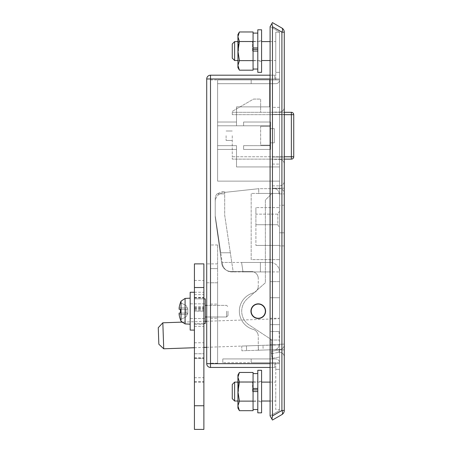 <?xml version="1.0" encoding="UTF-8"?>
<svg xmlns="http://www.w3.org/2000/svg" width="452" height="452" viewBox="0 0 452 452"><rect width="100%" height="100%" fill="white"/><g stroke="black" fill="none" stroke-linecap="round" stroke-linejoin="round"><path stroke-width="0.34" stroke-dasharray="2.26 1.69" d="M265.595 311.174A7.328 7.328 0 0 0 258.267 303.84A7.328 7.328 0 0 0 250.939 311.174A7.328 7.328 0 0 0 258.267 318.502A7.328 7.328 0 0 0 265.595 311.174A7.328 7.328 0 0 0 258.267 303.84A7.328 7.328 0 0 0 250.939 311.174A7.328 7.328 0 0 0 258.267 318.502A7.328 7.328 0 0 0 265.595 311.174A7.328 7.328 0 0 0 258.267 303.84A7.328 7.328 0 0 0 250.939 311.174A7.328 7.328 0 0 0 258.267 318.502A7.328 7.328 0 0 0 265.595 311.174A7.328 7.328 0 0 0 258.267 303.84A7.328 7.328 0 0 0 250.939 311.174A7.328 7.328 0 0 0 258.267 318.502A7.328 7.328 0 0 0 265.595 311.174A7.328 7.328 0 0 0 258.267 303.84A7.328 7.328 0 0 0 250.939 311.174A7.328 7.328 0 0 0 258.267 318.502A7.328 7.328 0 0 0 265.595 311.174A7.328 7.328 0 0 0 258.267 303.84A7.328 7.328 0 0 0 250.939 311.174A7.328 7.328 0 0 0 258.267 318.502A7.328 7.328 0 0 0 265.595 311.174A7.328 7.328 0 0 0 258.267 303.84A7.328 7.328 0 0 0 250.939 311.174A7.328 7.328 0 0 0 258.267 318.502A7.328 7.328 0 0 0 265.595 311.174A7.328 7.328 0 0 0 258.267 303.84A7.328 7.328 0 0 0 250.939 311.174A7.328 7.328 0 0 0 258.267 318.502A7.328 7.328 0 0 0 265.595 311.174A7.328 7.328 0 0 0 258.267 303.84A7.328 7.328 0 0 0 250.939 311.174A7.328 7.328 0 0 1 258.267 303.84A7.328 7.328 0 0 1 265.595 311.174A7.328 7.328 0 0 0 258.267 303.84A7.328 7.328 0 0 0 250.939 311.174A7.328 7.328 0 0 0 258.267 318.502A7.328 7.328 0 0 0 265.595 311.174A7.328 7.328 0 0 1 258.267 318.502A7.328 7.328 0 0 1 250.939 311.174A7.328 7.328 0 0 0 258.267 318.502A7.328 7.328 0 0 0 265.595 311.174M247.3 298.778A16.554 16.554 0 0 0 249.171 324.999L271.273 339.548L271.273 353.701L278.726 352.385L271.273 353.701L272.098 358.357L271.273 351.3L271.273 353.701L271.273 351.3L279.551 349.842L279.551 181.122L279.551 188.218L272.454 188.218L272.454 192.947L265.364 200.038L265.364 282.799L247.3 298.778A16.554 16.554 0 0 0 249.171 324.999L271.273 339.548L271.273 351.3L279.551 349.842L279.551 357.046L279.551 188.218L279.551 349.842L278.726 352.385L279.551 349.842L284.28 349.842L284.28 181.122L284.28 357.046L284.28 349.842L279.551 349.842L279.551 188.218L272.454 188.218L272.454 192.947L265.364 200.038L265.364 282.799L247.3 298.778A16.554 16.554 0 0 0 249.171 324.999L271.273 339.548L271.273 351.3L271.273 339.548L249.171 324.999A16.554 16.554 0 0 1 247.3 298.778L265.364 282.799L247.3 298.778M279.551 410.484L279.551 32.154L279.551 410.484L270.093 415.942L279.551 410.484M279.551 157.002L279.551 107.35L279.551 114.441L272.454 114.441L272.454 164.099L272.454 107.35L272.454 114.441L272.454 112.079L279.551 112.079L272.454 112.079L272.454 114.441L279.551 114.441L279.551 157.002L272.454 157.002L272.454 159.37L279.551 159.37L272.454 159.37L272.454 157.002L279.551 157.002L272.454 157.002L279.551 157.002L279.551 159.37L279.551 157.002L284.28 157.002L284.28 107.35L284.28 164.099L284.28 157.002L279.551 157.002M281.912 414.58A4.729 4.729 0 0 0 284.28 410.484L284.28 32.154L281.912 32.154A4.729 2.113 120 0 0 281.912 28.058L272.454 22.6L270.093 26.696L279.551 32.154L279.551 79.919L279.551 32.154L270.093 26.696L270.093 415.942L272.454 420.038L281.912 414.58A4.729 2.113 60 0 0 281.912 410.484L272.454 415.942L271.957 419.185M272.454 185.851L279.551 185.851L272.454 185.851L272.454 192.947L265.364 200.038L265.364 282.799L265.364 200.038L272.454 192.947L272.454 181.122L279.551 181.122L272.454 181.122L272.454 185.851M271.957 23.459L272.454 26.696L272.454 415.942M272.098 358.357L279.551 357.046L272.098 358.357M279.551 107.35L272.454 107.35L279.551 107.35M272.454 164.099L279.551 164.099L272.454 164.099M284.28 164.099A4.729 4.729 0 0 0 279.551 159.37A4.729 4.729 0 0 1 284.28 164.099A4.729 4.729 0 0 0 279.551 159.37M279.551 112.079A4.729 4.729 0 0 0 284.28 107.35A4.729 4.729 0 0 1 279.551 112.079L279.551 114.441L272.454 114.441L279.551 114.441L279.551 112.079A4.729 4.729 0 0 0 284.28 107.35M284.28 357.046A4.729 4.729 0 0 0 278.726 352.385A4.729 4.729 0 0 1 284.28 357.046A4.729 4.729 0 0 0 278.726 352.385M279.551 185.851A4.729 4.729 0 0 0 284.28 181.122A4.729 4.729 0 0 1 279.551 185.851L279.551 188.218L279.551 185.851A4.729 4.729 0 0 0 284.28 181.122M232.26 398.658L232.26 384.471M234.622 401.026L234.622 382.109M275.765 391.568L275.765 401.026L275.765 391.568M275.765 358.939L251.176 358.939L251.176 362.719L275.765 362.719L222.802 362.719L275.765 362.719L275.765 369.34L275.765 362.719L279.551 362.719L279.551 369.34L279.551 362.719A3.785 3.785 0 0 0 275.765 358.939L251.176 358.939L251.176 362.719L279.551 362.719A3.785 3.785 0 0 0 275.765 358.939A3.785 3.785 0 0 1 279.551 362.719A3.785 3.785 0 0 0 275.765 358.939L222.802 358.939L275.765 358.939M279.551 409.54L279.551 369.34L275.765 369.34L279.551 369.34L275.765 369.34L279.551 369.34L279.551 409.54L275.765 409.54L275.765 369.34L275.765 409.54L279.551 409.54M222.802 362.719L222.802 358.939L222.802 362.719M232.26 58.167L232.26 43.98M234.622 60.528L234.622 41.612M275.765 51.07L275.765 60.528L275.765 51.07M270.562 122.012L243.605 122.012L270.562 122.012L243.605 122.012L243.605 125.792L243.605 122.012L270.562 122.012L270.562 125.792L243.605 125.792L243.605 122.012L243.605 125.792L270.562 125.792L217.598 125.792L217.598 122.012L236.515 122.012L217.598 122.012L236.515 122.012L236.515 106.875L269.618 106.875L269.618 83.705L275.765 83.705A3.785 3.785 0 0 0 279.551 79.919A3.785 3.785 0 0 1 275.765 83.705L251.176 83.705L275.765 83.705A3.785 3.785 0 0 0 279.551 79.919L269.618 79.919L275.765 79.919L275.765 72.354L279.551 72.354L275.765 72.354L275.765 79.919L251.176 79.919L279.551 79.919A3.785 3.785 0 0 1 275.765 83.705L269.618 83.705L269.618 79.919L217.598 79.919L217.598 122.012L236.515 122.012L236.515 125.792L236.515 106.875L269.618 106.875L269.618 79.919L269.618 83.705L269.618 79.919L217.598 79.919L217.598 125.792L236.515 125.792L236.515 106.875L269.618 106.875L269.618 83.705L217.598 83.705L217.598 125.792L217.598 122.012L236.515 122.012L236.515 106.875L269.618 106.875L269.618 83.705L217.598 83.705L217.598 122.012L236.515 122.012L236.515 125.792L243.605 125.792L217.598 125.792L236.515 125.792L217.598 125.792L217.598 145.657L236.515 145.657L217.598 145.657L217.598 149.437L236.515 149.437L217.598 149.437L217.598 181.122L279.551 181.122L279.551 166.935L236.515 166.935L236.515 149.437L217.598 149.437L217.598 181.122L279.551 181.122L279.551 166.935L236.515 166.935L236.515 149.437L217.598 149.437L217.598 125.792L217.598 145.657L217.598 125.792L270.562 125.792L270.562 122.012L270.562 142.815L270.562 122.012M236.515 145.657L217.598 145.657L217.598 181.122L279.551 181.122L279.551 166.935L236.515 166.935L236.515 145.657L217.598 145.657L236.515 145.657L236.515 149.437L236.515 145.657L236.515 149.437L217.598 149.437L217.598 145.657L236.515 145.657M274.347 142.815L270.562 142.815L274.347 142.815L274.347 128.628L274.347 142.815L270.562 142.815L270.562 128.628L274.347 128.628L270.562 128.628L270.562 149.437L243.605 149.437L243.605 145.657L243.605 149.437L243.605 145.657L270.562 145.657L243.605 145.657L270.562 145.657L270.562 149.437L243.605 149.437L270.562 149.437L243.605 149.437L243.605 145.657L270.562 145.657L270.562 142.815L270.562 145.657L243.605 145.657L270.562 145.657L270.562 142.815L274.347 142.815L274.347 128.628L270.562 128.628L274.347 128.628L274.347 142.815M217.598 149.437L217.598 181.122L279.551 181.122L279.551 166.935L236.515 166.935L236.515 149.437L217.598 149.437M217.598 83.705L269.618 83.705L217.598 83.705M275.765 72.354L279.551 72.354L275.765 72.354L275.765 32.154L279.551 32.154L275.765 32.154L275.765 72.354M210.502 79.919L217.598 79.919L210.502 79.919L210.502 83.705L210.502 79.919M270.562 145.657L270.562 149.437L270.562 145.657M251.176 83.705L251.176 79.919L251.176 83.705M257.793 370.284L257.793 412.845M261.578 370.284L261.578 412.845M261.578 391.568L261.578 401.738L261.578 391.568M253.063 389.884L253.063 381.872L257.793 381.872L257.793 389.884L257.793 373.595L257.793 409.54L257.793 391.568L253.063 391.568L253.063 401.969L253.063 391.568L253.063 401.263L257.793 401.263L257.793 391.568M253.063 373.595L253.063 409.54M253.063 381.872L253.063 401.263M257.793 381.872L257.793 401.263M252.521 391.568L252.521 382.109L252.521 391.568M237.933 408.116L237.933 375.013M238.481 391.568L238.481 382.109L238.481 391.568M253.063 372.454L253.063 410.682M239.413 410.682L237.933 405.902L239.413 401.122L253.063 401.122L253.063 391.568M253.063 388.449L253.063 382.013L239.413 382.013L237.933 377.234L239.413 372.454M239.413 401.122L237.933 391.568L239.413 382.013M253.063 31.962L253.063 61.478L253.063 51.07L257.793 51.07L257.793 40.906L257.793 72.354M252.521 51.07L252.521 41.612L252.521 51.07M237.933 67.625L237.933 34.521M238.481 51.07L238.481 41.612L238.481 51.07M239.413 70.184L237.933 65.404L239.413 60.63L253.063 60.63L253.063 70.184M253.063 47.952L253.063 41.516L239.413 41.516L237.933 36.736L239.413 31.962M239.413 60.63L237.933 51.07L239.413 41.516M253.063 49.387L253.063 41.381L257.793 41.381L257.793 69.043L257.793 51.07L257.793 61.24L257.793 51.07L257.793 60.766L253.063 60.766L253.063 51.07M253.063 33.103L253.063 69.043M253.063 41.381L253.063 60.766M257.793 41.381L257.793 60.766M261.578 29.792L261.578 72.354M257.793 29.792L257.793 51.07M261.578 51.07L261.578 61.24L261.578 51.07M279.551 219.429L279.551 205.242L279.551 219.429M284.28 219.429L284.28 205.242L284.28 232.803L279.551 232.803L279.551 245.911L279.551 232.803L284.28 232.803L284.28 219.429M253.109 292.975A18.916 18.916 0 0 0 253.109 329.372A7.096 7.096 0 0 1 258.267 336.198L258.267 350.227L274.511 349.656A4.729 4.729 0 0 0 279.076 344.932L258.267 345.492L258.431 350.221L263.16 350.051L258.431 350.221L258.267 345.492L241.718 346.068L246.442 345.904L246.606 350.633L258.431 350.221L258.267 345.492L246.442 345.904L246.606 350.633L241.882 350.797L258.431 350.221L258.267 345.492L279.076 344.763L279.076 344.294L279.551 344.277L279.551 344.752L279.076 344.763L279.076 344.294L279.551 344.277L279.076 344.932A4.729 4.729 0 0 1 274.511 349.656A4.729 4.729 0 0 0 279.076 344.932L279.076 344.294L279.551 344.277L279.551 193.891L279.551 344.277L284.28 344.113L284.28 344.752A4.729 4.729 0 0 1 279.715 349.475L274.511 349.656L279.715 349.475A4.729 4.729 0 0 0 284.28 344.752L284.28 193.891L284.28 344.113L279.551 344.277L284.28 344.113L279.551 344.277L279.551 193.891L279.076 193.891L279.076 193.416L279.551 193.416L279.551 193.891L279.076 193.891L279.076 193.416A4.729 4.729 0 0 0 274.347 188.687L279.551 188.687A4.729 4.729 0 0 1 284.28 193.416L284.28 193.891L279.076 193.891L279.076 193.416L279.551 193.416L279.551 193.891L279.076 193.891L279.076 193.416A4.729 4.729 0 0 0 274.347 188.687L279.551 188.687A4.729 4.729 0 0 1 284.28 193.416L284.28 193.891L279.551 193.891L279.551 344.277L279.076 344.294L279.076 344.932A4.729 4.729 0 0 1 274.511 349.656L263.16 350.051L262.996 345.328L263.16 350.051L258.267 350.227L274.511 349.656L258.267 350.227L258.267 336.198A7.096 7.096 0 0 0 253.109 329.372A7.096 7.096 0 0 1 258.267 336.198A7.096 7.096 0 0 0 253.109 329.372A18.916 18.916 0 0 1 253.109 292.975A18.916 18.916 0 0 0 253.109 329.372A18.916 18.916 0 0 1 253.109 292.975A7.096 7.096 0 0 0 258.267 286.15A7.096 7.096 0 0 1 253.109 292.975A7.096 7.096 0 0 0 258.267 286.15A7.096 7.096 0 0 1 253.109 292.975M284.28 232.803L284.28 245.911L284.28 232.803M274.347 188.687L258.742 188.687L223.667 192.501A9.458 9.458 0 0 0 215.231 201.903L215.231 217.062L221.666 263.296A9.458 9.458 0 0 0 231.034 271.449L251.176 271.449A7.096 7.096 0 0 1 258.267 278.539L258.267 286.15L258.267 278.539A7.096 7.096 0 0 0 251.176 271.449A7.096 7.096 0 0 1 258.267 278.539A7.096 7.096 0 0 0 251.176 271.449L231.034 271.449A9.458 9.458 0 0 1 221.666 263.296A9.458 9.458 0 0 0 231.034 271.449A9.458 9.458 0 0 1 221.666 263.296L215.231 217.062L221.666 263.296L215.231 217.062L215.231 201.903A9.458 9.458 0 0 1 223.667 192.501A9.458 9.458 0 0 0 215.231 201.903A9.458 9.458 0 0 1 223.667 192.501L258.742 188.687L223.667 192.501L258.742 188.687L274.347 188.687A4.729 4.729 0 0 1 279.076 193.416L258.742 193.416L258.742 188.687L258.742 193.416L279.076 193.416A4.729 4.729 0 0 0 274.347 188.687M241.718 346.068L241.882 350.797L241.718 346.068M284.28 245.911L279.551 245.911L284.28 245.911M279.551 324.632L270.093 324.632L270.093 281.619L279.551 281.619L279.551 271.923A9.458 9.458 0 0 0 270.093 262.465A9.458 9.458 0 0 1 279.551 271.923L279.551 297.715L279.551 281.619L270.093 281.619L270.093 271.923L243.006 271.923L241.588 262.465L231.786 262.465L260.397 262.465L260.397 271.923L270.093 271.923L270.093 297.715L279.551 297.715L279.551 324.632L279.551 297.715L270.093 297.715L270.093 344.752L270.093 324.632L279.551 324.632L279.551 344.752L279.551 324.632M222.429 263.866A9.458 9.458 0 0 0 231.786 271.923A9.458 9.458 0 0 1 222.429 263.866L222.22 262.465L222.429 263.866M230.328 252.77L224.689 215.175L224.689 191.529L224.689 193.891L217.039 193.891A7.096 7.096 0 0 0 215.231 198.62A7.096 7.096 0 0 1 217.039 193.891L222.327 191.529L224.689 191.529L222.327 191.529L217.039 193.891L224.689 193.891L224.689 215.175L230.328 252.77L220.768 252.77L215.338 216.576A9.458 9.458 0 0 1 215.231 215.175L215.231 198.62L215.231 215.175A9.458 9.458 0 0 0 215.338 216.576L222.22 262.465L220.768 252.77L230.328 252.77L231.786 262.465L230.328 252.77M260.397 271.923L233.204 271.923L243.006 271.923L241.588 262.465L270.093 262.465L260.397 262.465L260.397 271.923M231.786 271.923L233.204 271.923L231.786 262.465L222.22 262.465L231.786 262.465L233.204 271.923L231.786 271.923M270.093 331.508L270.093 318.264L270.093 331.508L279.551 331.508L279.551 318.264L279.551 331.508L270.093 331.508M279.551 344.752L270.093 344.752L279.551 344.752M158.844 344.232L158.262 327.689M163.731 348.791L162.827 322.801M279.07 331.751L279.528 344.752L279.07 331.751M277.839 224.717L255.905 224.717L277.839 224.717A13.374 13.374 0 0 0 279.551 227.622L279.551 211.237A13.374 13.374 0 0 0 277.839 214.141L255.905 214.141L255.905 224.717L255.905 207.604L255.905 214.141L277.839 214.141A13.374 13.374 0 0 1 279.551 211.237L279.551 227.622A13.374 13.374 0 0 1 277.839 224.717L277.839 214.141L277.839 224.717M279.551 207.604L279.551 211.237L279.551 207.604L255.905 207.604L279.551 207.604M279.551 259.623L279.551 193.416L251.176 193.416L251.176 259.623L279.551 259.623L279.551 193.416L251.176 193.416L251.176 259.623L279.551 259.623M255.905 224.717L255.905 245.436L255.905 224.717M255.905 245.436L279.551 245.436L255.905 245.436M265.364 311.174A7.096 7.096 0 0 1 258.267 318.264A7.096 7.096 0 0 1 251.176 311.174A7.096 7.096 0 0 1 258.267 304.077A7.096 7.096 0 0 1 265.364 311.174M206.722 311.174L206.722 304.077L206.722 311.174M210.502 311.174L210.502 304.077L210.502 311.174M210.502 282.799L210.502 78.976L210.502 363.668L210.502 263.883L210.502 282.799L206.722 282.799L206.722 363.668L206.722 263.883L206.722 282.799L217.598 282.799L217.598 363.193L217.598 244.967L217.598 363.193L217.598 282.799L210.502 282.799M279.551 363.668L279.551 78.976L279.551 363.668L279.551 78.976L279.551 363.668L274.822 363.668L279.551 363.668M270.093 75.19L274.822 75.19L274.822 78.976L206.722 78.976L206.722 363.668A3.785 3.785 0 0 0 210.502 367.448L274.822 367.448L274.822 363.668L210.502 363.668L274.822 363.668L210.502 363.668L210.502 367.448L210.502 78.976L279.551 78.976L274.822 78.976L279.551 78.976L274.822 78.976L274.822 75.19L210.502 75.19L210.502 78.976L270.093 78.976M270.093 363.668L274.822 363.668L274.822 367.448L270.093 367.448M210.502 367.448A3.785 3.785 0 0 1 206.722 363.668A3.785 3.785 0 0 0 210.502 367.448A3.785 3.785 0 0 1 206.722 363.668L210.502 363.668L210.502 367.448M217.598 311.174L217.598 304.077L217.598 311.174M210.502 268.612L210.502 363.193L210.502 244.967L210.502 268.612L217.598 268.612L210.502 268.612M217.598 363.193L210.502 363.193L217.598 363.193M217.598 244.967L210.502 244.967L217.598 244.967M226.107 135.724L226.107 140.453L226.107 135.724M232.26 135.724L232.26 156.771L232.26 135.724M260.635 126.266L260.635 145.182L260.635 126.266L270.093 126.266L270.093 145.182L260.635 145.182L270.093 145.182L270.093 126.266L260.635 126.266L270.093 126.266L270.093 145.182L270.093 126.266L260.635 126.266L260.635 145.182L270.093 145.182L260.635 145.182L260.635 126.266M284.28 159.132L232.26 159.132L291.37 159.132L291.37 156.771L232.26 156.771L232.26 159.132L232.26 156.771L284.28 156.771M232.26 112.316L284.28 112.316L232.26 112.316L260.635 112.316L260.635 99.073L253.538 99.073L232.26 111.361L232.26 112.316L260.635 112.316L260.635 99.073L253.538 99.073L232.26 111.361L232.26 114.678L232.26 112.316M293.738 156.771L293.738 114.678L291.37 114.678L291.37 156.771L293.738 156.771M194.422 311.174L194.422 429.4L203.88 429.4L203.88 263.883L194.422 263.883L194.422 381.737L194.422 324.412L203.88 324.412L194.422 324.412L194.422 292.258L194.422 311.174L203.88 311.174L194.422 311.174M203.88 323.468L194.422 323.468L205.304 323.468L205.304 298.879L205.304 318.502L205.304 298.879L194.422 298.879L203.88 298.879M194.422 330.09L190.168 330.09L190.168 292.258L190.168 318.502L190.168 292.258L203.88 292.258M228 311.174L228 315.569L228 311.174M226.582 311.174L226.582 316.988L226.582 311.174M190.168 311.174L190.168 324.18L190.168 311.174M181.049 301.151L181.049 321.191L181.049 301.151A23.645 23.645 0 0 0 180.404 302.659L180.472 302.693A23.572 23.572 0 0 0 179.128 307.863L179.128 309.281L179.128 307.863L187.303 307.863L186.026 305.462L180.472 302.693A23.572 23.572 0 0 0 179.128 307.863L187.303 307.863L186.026 305.462L180.404 302.659M180.472 313.066L187.303 313.066L186.026 313.066L186.026 309.281L187.303 309.281L186.026 309.281L186.026 313.066L187.806 313.428L187.806 308.919L187.303 309.281L187.806 308.919L187.806 313.535L187.303 313.066L187.806 313.428L186.026 313.066L186.026 309.281L180.472 309.281L187.303 309.281L180.472 309.281A23.538 21.069 90 0 0 180.472 313.066A23.538 21.069 90 0 1 180.472 309.281L187.303 309.281L179.128 309.281L179.128 307.863L187.303 307.863L187.806 308.806L187.806 313.428L187.806 308.806L186.026 305.462L180.472 302.693L186.026 305.462L187.806 308.806L187.303 309.281L186.026 309.281L186.026 313.066L179.128 313.066L179.128 314.485L179.128 313.066L187.303 313.066L179.128 313.066L187.303 313.066L179.128 313.066L179.128 314.485L187.303 314.485L186.026 316.88L180.472 319.649A23.572 23.572 0 0 1 179.128 314.485L187.303 314.485L186.026 316.88L180.472 319.649A23.572 23.572 0 0 1 179.128 314.485L187.303 314.485L187.806 313.535L186.026 316.88L180.472 319.649L186.026 316.88L187.806 313.428L187.303 314.485L179.128 314.485M181.049 321.191A23.645 23.645 0 0 1 180.404 319.683M181.049 302.981L181.049 319.366M180.472 309.281L187.303 309.281L187.806 308.919L187.303 307.863L179.128 307.863M194.422 287.528L194.422 294.619L194.422 287.528L203.88 287.528M194.422 358.464L203.88 358.464L194.422 358.464M194.422 353.735L203.88 353.735L194.422 353.735M272.454 26.696L281.912 32.154L281.912 410.484L284.28 410.484M272.454 188.218L284.28 188.218L272.454 188.218M279.551 349.842L271.273 351.3L279.551 349.842M279.551 114.441L284.28 114.441L279.551 114.441M270.093 340.023L279.551 340.023L270.093 340.023M270.093 262.465L270.093 271.923L279.551 271.923L270.093 271.923L270.093 262.465M284.28 114.678L232.26 114.678L291.37 114.678L291.37 112.316M205.304 321.315L181.636 322.14L185.083 323.909L185.083 298.433L185.083 311.174L185.083 298.433L190.168 298.167M194.422 377.719L203.88 377.719M194.422 382.109L203.88 382.109M194.422 405.755L203.88 405.755M194.422 357.769L203.88 357.769M194.422 342.763L203.88 342.763M194.422 326.372L203.88 326.372M194.422 307.241L203.88 307.241M194.422 306.908L203.88 306.908M194.422 297.795L203.88 297.795M194.422 308.852L203.88 308.852M194.422 308.162L203.88 308.162M194.422 358.323L203.88 358.323M237.933 401.026L261.578 401.026M270.093 401.026L275.765 401.026M237.933 382.109L261.578 382.109M270.093 382.109L275.765 382.109M237.933 60.528L261.578 60.528M270.093 60.528L275.765 60.528M237.933 41.612L261.578 41.612M270.093 41.612L275.765 41.612M261.578 381.398L257.793 381.398M261.578 401.738L257.793 401.738M237.933 381.166L238.481 382.109L252.521 382.109L253.063 381.166M237.933 401.969L238.481 401.026L252.521 401.026L253.063 401.969M237.933 40.669L238.481 41.612L252.521 41.612L253.063 40.669M237.933 61.478L238.481 60.528L252.521 60.528L253.063 61.478M261.578 40.906L257.793 40.906M261.578 61.24L257.793 61.24M284.28 205.242L279.551 205.242M270.093 318.264L279.551 318.264M194.422 347.724L203.88 347.39M206.722 347.294L279.528 344.752M206.722 321.265L278.618 318.756M210.502 304.077L217.598 304.077L210.502 304.077M210.502 318.264L217.598 318.264L210.502 318.264M217.598 263.883L206.722 263.883M226.107 140.453L232.26 140.453L226.107 140.453M226.107 130.995L232.26 130.995L226.107 130.995M190.168 303.84L205.304 303.84L190.168 303.84M190.168 318.502L205.304 318.502L190.168 318.502M206.722 316.988L226.582 316.988L228 315.569L226.582 316.988L205.304 316.988M185.083 323.909L190.168 324.18M205.304 305.36L226.582 305.36L228 306.778L226.582 305.36L206.722 305.36M194.422 381.737L203.88 381.737M194.422 280.432L203.88 280.432M194.422 294.619L203.88 294.619M194.422 297.93L203.88 297.93M194.422 310.569L203.88 310.569M194.422 309.27L203.88 309.27M194.422 297.456L203.88 297.456"/><path stroke-width="0.68" d="M281.912 28.058A4.729 4.729 0 0 1 284.28 32.154A4.729 4.729 0 0 0 281.912 28.058A4.729 4.729 0 0 1 284.28 32.154L284.28 410.484A4.729 4.729 0 0 1 281.912 414.58L272.454 420.038L270.093 415.942L270.093 26.696L272.454 22.6L281.912 28.058A4.729 2.113 120 0 1 281.912 32.154L272.454 26.696L271.957 23.459M271.957 419.185L272.454 415.942L272.454 26.696M272.454 415.942L281.912 410.484A4.729 2.113 60 0 1 281.912 414.58A4.729 4.729 0 0 0 284.28 410.484L281.912 410.484L281.912 32.154L284.28 32.154M234.622 401.026L234.622 382.109L232.26 384.471L232.26 398.658L234.622 401.026L237.933 401.026M234.622 60.528L234.622 41.612L232.26 43.98L232.26 58.167L234.622 60.528L237.933 60.528M257.793 391.568L257.793 412.845L261.578 412.845L261.578 370.284L257.793 370.284L257.793 391.568L253.063 391.568L253.063 373.595L257.793 373.595M257.793 409.54L253.063 409.54L253.063 391.568M257.793 388.449L253.063 388.449L253.063 389.884L257.793 389.884M239.413 372.454L237.933 377.234L239.413 382.013L253.063 382.013L253.063 372.454L239.413 372.454L237.933 375.013L237.933 408.116L239.413 410.682L253.063 410.682L253.063 401.122L239.413 401.122L237.933 405.902L239.413 410.682M239.413 382.013L237.933 391.568L239.413 401.122M239.413 31.962L237.933 36.736L239.413 41.516L253.063 41.516L253.063 31.962L239.413 31.962L237.933 34.521L237.933 67.625L239.413 70.184L253.063 70.184L253.063 60.63L239.413 60.63L237.933 65.404L239.413 70.184M257.793 51.07L257.793 29.792L261.578 29.792L261.578 72.354L257.793 72.354L257.793 51.07L253.063 51.07L253.063 33.103L257.793 33.103M239.413 41.516L237.933 51.07L239.413 60.63M257.793 69.043L253.063 69.043L253.063 51.07M257.793 47.952L253.063 47.952L253.063 49.387L257.793 49.387M163.731 348.791L162.827 322.801L158.262 327.689L158.844 344.232L163.731 348.791L194.422 347.724M265.364 311.174A7.096 7.096 0 0 1 258.267 318.264A7.096 7.096 0 0 1 251.176 311.174A7.096 7.096 0 0 1 258.267 304.077A7.096 7.096 0 0 1 265.364 311.174M265.595 311.174A7.328 7.328 0 0 0 258.267 303.84A7.328 7.328 0 0 0 250.939 311.174A7.328 7.328 0 0 0 258.267 318.502A7.328 7.328 0 0 0 265.595 311.174M270.093 367.448L210.502 367.448L210.502 363.668L270.093 363.668M270.093 78.976L210.502 78.976L210.502 363.668L206.722 363.668A3.785 3.785 0 0 0 210.502 367.448A3.785 3.785 0 0 1 206.722 363.668L206.722 78.976A3.785 3.785 0 0 1 210.502 75.19L270.093 75.19M210.502 75.19A3.785 3.785 0 0 0 206.722 78.976L210.502 78.976L210.502 75.19M284.28 156.771L291.37 156.771L291.37 112.316A2.367 2.367 0 0 1 293.738 114.678A2.367 2.367 0 0 0 291.37 112.316L284.28 112.316L291.37 112.316A2.367 2.367 0 0 1 293.738 114.678L293.738 156.771A2.367 2.367 0 0 1 291.37 159.132L284.28 159.132M291.37 159.132A2.367 2.367 0 0 0 293.738 156.771L291.37 156.771L291.37 159.132A2.367 2.367 0 0 0 293.738 156.771M203.88 298.879L205.304 298.879L205.304 323.468L203.88 323.468M194.422 292.258L190.168 292.258L190.168 330.09L194.422 330.09M180.472 309.281L179.128 309.281L180.472 309.281A23.538 21.069 90 0 0 180.472 313.066A23.538 21.069 90 0 1 180.472 309.281L179.128 309.281L180.472 309.281L179.128 309.281L179.128 307.863A23.572 23.572 0 0 1 180.472 302.693A23.572 23.572 0 0 0 179.128 307.863M180.472 313.066L179.128 313.066L180.472 313.066L179.128 313.066L179.128 314.485A23.572 23.572 0 0 0 180.472 319.649L180.472 319.649A23.572 23.572 0 0 1 179.128 314.485M181.049 319.366L181.049 301.151A23.645 23.645 0 0 0 180.404 302.659L180.404 302.659M162.827 322.801L181.636 322.14L181.049 321.191A23.645 23.645 0 0 1 180.404 319.683M181.049 301.151L185.083 298.433L181.049 301.151L181.049 302.981M194.422 429.4L194.422 263.883L203.88 263.883L203.88 429.4L194.422 429.4M293.738 114.678L284.28 114.678M190.168 298.167L185.083 298.433L185.083 323.909L190.168 324.18M194.422 405.755L203.88 405.755M194.422 287.528L203.88 287.528M261.578 401.026L270.093 401.026M234.622 382.109L237.933 382.109M261.578 382.109L270.093 382.109M261.578 60.528L270.093 60.528M234.622 41.612L237.933 41.612M261.578 41.612L270.093 41.612M203.88 347.39L206.722 347.294M205.304 321.315L206.722 321.265M205.304 316.988L206.722 316.988M181.049 321.191L185.083 323.909M205.304 305.36L206.722 305.36"/></g></svg>
